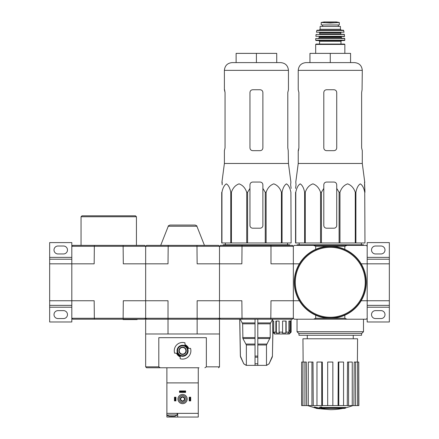 <?xml version="1.0" encoding="UTF-8"?>
<svg xmlns="http://www.w3.org/2000/svg" width="439" height="439" viewBox="0 0 439 439"><rect width="100%" height="100%" fill="white"/><g stroke="black" fill="none" stroke-linecap="round" stroke-linejoin="round"><path stroke-width="0.66" d="M344.829 246.29L315.696 246.29L313.545 245.368L294.267 245.368L293.34 246.29L293.34 318.286L293.34 300.748L270.984 300.748L270.808 319.208L220.422 319.208L219.5 318.286L293.34 318.286L294.267 319.208L366.263 319.208L367.185 318.286L367.185 300.748L389.338 300.748L389.338 263.828L367.185 263.828L367.185 246.29L366.263 245.368L346.98 245.368L344.829 246.29L344.829 249.368M389.338 300.748L389.338 305.363L367.185 305.363M367.185 318.286L367.185 321.979L389.338 321.979L389.338 305.363M381.03 310.625L375.493 310.625A3.967 3.967 0 0 0 371.52 314.593A3.967 3.967 0 0 0 375.493 318.566L381.03 318.566A3.967 3.967 0 0 0 384.998 314.593A3.967 3.967 0 0 0 381.03 310.625M367.185 259.213L389.338 259.213L389.338 242.597L367.185 242.597L367.185 246.29M381.03 246.016L375.493 246.016A3.967 3.967 0 0 0 371.52 249.983A3.967 3.967 0 0 0 375.493 253.951L381.03 253.951A3.967 3.967 0 0 0 384.998 249.983A3.967 3.967 0 0 0 381.03 246.016M389.338 259.213L389.338 263.828M146.582 319.208L145.66 318.286L145.66 246.29L144.733 245.368L94.347 245.368L94.171 263.828L49.662 263.828L49.662 305.363L71.815 305.363L71.815 300.748L49.662 300.748M71.815 307.212L49.662 307.212L49.662 321.979L71.815 321.979L71.815 305.363M49.662 307.212L49.662 305.363M63.507 310.625L57.97 310.625A3.967 3.967 0 0 0 54.002 314.593A3.967 3.967 0 0 0 57.97 318.566L63.507 318.566A3.967 3.967 0 0 0 67.48 314.593A3.967 3.967 0 0 0 63.507 310.625M299.36 300.748L293.34 300.748L293.34 246.29L292.418 245.368L242.032 245.368L241.856 263.828L197.144 263.828L196.968 245.368L146.582 245.368L145.66 246.29L71.815 246.29L71.815 242.597L49.662 242.597L49.662 263.828M63.507 246.016L57.97 246.016A3.967 3.967 0 0 0 54.002 249.983A3.967 3.967 0 0 0 57.97 253.951L63.507 253.951A3.967 3.967 0 0 0 67.48 249.983A3.967 3.967 0 0 0 63.507 246.016M71.815 259.213L49.662 259.213M296.034 184.819L295.557 188.402L296.034 184.819L295.793 182.048L298.235 163.467L362.29 163.467L364.732 182.048L364.491 184.819L364.968 192.298L364.535 182.048M295.557 192.298L295.557 242.97L339.1 242.97L339.1 192.298L336.724 188.402L336.724 184.819C336.559 183.134 335.637 182.212 333.953 182.048L326.572 182.048C324.893 182.212 323.966 183.134 323.801 184.819L323.801 188.402L323.801 184.819L323.801 188.402L321.425 192.298L320.563 192.298C319.109 187.996 316.563 185.187 312.93 183.859C309.292 185.137 306.735 187.952 305.259 192.298L304.628 192.298C303.788 187.996 302.317 185.187 300.221 183.859C298.119 185.137 296.643 187.952 295.787 192.298L295.557 225.432M339.1 192.298L339.962 192.298C341.443 187.952 344 185.137 347.639 183.859C351.271 185.187 353.812 187.996 355.272 192.298L355.903 192.298C356.753 187.952 358.229 185.137 360.331 183.859C362.427 185.187 363.898 187.996 364.738 192.298L364.968 242.97L364.738 192.298M336.724 188.402L336.724 225.432A2.771 2.771 0 0 1 333.953 228.198L326.572 228.198A2.771 2.771 0 0 1 323.801 225.432L323.801 188.402M339.1 242.97L364.738 242.97M295.787 242.97L295.787 192.298M304.628 242.97L304.628 192.298M305.259 242.97L305.259 192.298M320.563 242.97L320.563 192.298M321.425 242.97L321.425 192.298M339.962 242.97L339.962 192.298M355.272 242.97L355.272 192.298M355.903 242.97L355.903 192.298M344.379 408.424A64.61 61.087 90 0 0 345.778 408.045A64.61 61.087 90 0 1 344.379 408.424L321.968 408.424A63.66 62.695 90 0 0 324.564 408.797A63.238 51.484 90 0 1 322.879 408.846A63.902 62.931 -90 0 1 319.438 408.237A63.353 11.002 -90 0 0 320.053 407.59A61.987 50.463 -90 0 0 321.771 407.54A63.633 11.052 90 0 1 321.359 408.045L345.778 408.045L345.778 407.491L321.771 407.491M319.438 408.237L319.438 407.683A63.353 11.002 -90 0 0 320.053 407.041A61.987 50.463 -90 0 0 321.771 406.986L321.771 407.54M320.053 407.041L320.053 407.59M324.564 408.424L324.564 408.797M314.384 407.529L314.384 406.975A63.924 63.924 0 0 0 319.005 407.979L319.005 408.731A64.121 64.121 0 0 1 314.384 407.732L314.384 407.529A63.924 63.924 0 0 0 319.005 408.528M317.435 408.435L317.435 408.61A64.297 64.297 0 0 1 315.954 408.292L315.954 408.116M361.165 300.748L367.185 300.748L367.185 263.828L361.165 263.828M313.545 245.368L346.98 245.368M313.545 319.208L315.696 318.286L344.829 318.286L344.829 315.207M315.696 246.29L315.696 249.368M196.968 245.368L218.578 245.368L219.5 246.29L270.984 246.29L270.984 263.828L299.36 263.828M315.696 318.286L315.696 315.207M344.829 318.286L346.98 319.208M363.492 331.725L361.796 333.426L298.734 333.426L297.033 331.725L363.492 331.725L363.492 319.208M298.97 333.426L298.97 335.27L361.555 335.27L361.555 333.426M342.881 408.424A64.61 64.61 0 0 1 330.265 409.664L319.005 408.676M314.384 407.683L307.717 405.603M358.762 405.603L358.762 362.038L358.877 405.603L353.889 405.603L354.224 362.038L355.601 362.038L355.601 405.603M352.243 405.603L348.588 405.603L348.588 362.038L352.243 362.038L352.243 405.603L353.889 405.603M348.588 405.603L347.276 405.603L347.529 362.038L348.588 362.038M343.556 405.603L338.782 405.603L338.782 362.038L343.556 362.038L343.556 405.603L347.276 405.603M338.782 405.603L338.068 405.603L338.211 362.038L338.782 362.038M332.85 405.603L327.681 405.603L327.681 362.038L332.85 362.038L332.85 405.603L338.068 405.603M322.456 405.603L321.743 405.603L321.743 362.038L322.314 362.038L322.456 405.603L327.681 405.603M321.743 405.603L301.648 405.603L301.648 362.038L301.769 405.603M303.135 362.038L302.943 338.776L357.582 338.776L357.39 362.038M304.924 405.603L304.924 362.038L306.301 362.038L306.636 405.603M311.942 405.603L311.942 362.038L312.996 362.038L313.254 405.603M358.762 362.038L357.582 362.038L357.582 405.603M357.582 362.038L355.601 362.038M304.924 362.038L301.769 362.038M302.948 362.038L302.948 405.603M311.942 362.038L308.288 362.038L308.288 405.603M321.743 362.038L316.969 362.038L316.969 405.603M297.033 245.368L297.033 244.814L363.492 244.814L363.492 245.368M330.265 53.377L309.956 53.377L309.956 62.607L330.265 62.607L330.265 53.377L350.569 53.377L350.569 62.607M305.988 62.607L354.536 62.607C359.25 63.068 361.835 65.652 362.29 70.361L298.235 70.361C298.696 65.652 301.28 63.068 305.988 62.607M362.29 163.467L362.29 150.665L361.632 147.894L361.632 92.514L362.076 89.743L361.632 92.514M362.29 70.361L362.076 89.743M333.953 89.743L326.572 89.743C324.893 89.902 323.971 90.829 323.801 92.514L323.801 147.894C323.971 149.584 324.893 150.506 326.572 150.665L333.953 150.665C335.632 150.506 336.554 149.584 336.724 147.894L336.724 92.514C336.554 90.829 335.632 89.907 333.953 89.743M298.449 150.665L298.893 147.894L298.235 150.665L298.235 163.467M298.893 147.894L298.893 92.514L298.235 89.743L298.235 70.361M294.542 282.288A35.724 35.724 0 0 0 348.122 313.221A35.724 35.724 0 0 0 348.122 251.355A35.724 35.724 0 0 0 294.542 282.288M294.267 282.288A35.998 35.998 0 0 0 348.264 313.462A35.998 35.998 0 0 0 348.264 251.113A35.998 35.998 0 0 0 294.267 282.288M325.486 22.746L321.216 22.499L321.216 24.946L339.309 24.946L339.309 22.499L330.265 23.015L325.486 22.746L335.039 22.746M320.108 29.287L320.108 26.428L340.417 26.428L340.417 29.287L341.339 30.209L319.186 30.209L320.108 29.287L340.417 29.287M315.679 53.377L315.679 44.427L316.047 44.054L344.478 44.054L340.971 44.054L340.971 41.288L341.707 40.547L318.818 40.547L319.554 41.288L340.971 41.288M319.554 41.288L319.554 44.054L340.971 44.054M344.845 40.174L315.679 40.174L316.053 40.547L344.478 40.547L344.845 40.174L344.615 38.33L315.723 38.511L344.802 38.511M341.152 37.408L319.373 37.408L318.451 38.33L342.08 38.33L341.152 37.408L341.526 36.486M344.648 36.283L315.877 36.283L344.467 36.486L344.258 34.269L316.085 34.434L344.439 34.434M341.152 34.269L340.785 33.902L319.74 33.902L319.74 32.793L340.785 32.793L341.152 32.426L335.802 32.426M344.088 32.206L316.437 32.206L344.088 32.206L343.38 30.209L317.145 30.209L316.788 30.5L343.737 30.5M322.605 24.946L322.605 26.428L322.605 24.946M222.15 182.048L222.194 184.819L221.953 182.048L224.389 163.467L288.45 163.467L290.887 182.048L290.645 184.819L291.128 188.402L290.645 184.819M221.717 225.432L221.947 192.298C222.787 187.996 224.258 185.187 226.354 183.859C228.456 185.137 229.932 187.952 230.782 192.298L231.413 192.298C232.868 187.996 235.414 185.187 239.046 183.859C242.685 185.137 245.242 187.952 246.723 192.298L247.585 192.298L249.961 188.402L249.961 184.819C250.126 183.134 251.048 182.212 252.727 182.048L260.113 182.048C261.792 182.212 262.714 183.134 262.884 184.819L262.884 188.402L265.26 192.298L266.122 192.298C267.576 187.996 270.122 185.187 273.755 183.859C277.393 185.137 279.95 187.952 281.426 192.298L282.058 192.298C282.897 187.996 284.368 185.187 286.464 183.859C288.566 185.137 290.042 187.952 290.898 192.298L291.128 242.97L290.898 192.298M230.782 192.298L230.782 242.97L221.717 242.97L221.717 192.298M221.947 242.97L221.947 192.298M230.782 242.97L231.413 242.97L231.413 192.298M265.26 192.298L265.26 242.97L246.723 242.97L246.723 192.298M247.585 242.97L247.585 192.298M265.26 242.97L266.122 242.97L266.122 192.298M290.898 242.97L281.426 242.97L281.426 192.298M282.058 242.97L282.058 192.298M281.426 242.97L266.122 242.97M246.723 242.97L231.413 242.97M249.961 184.819L249.961 225.432A2.771 2.771 0 0 0 252.727 228.198L260.113 228.198A2.771 2.771 0 0 0 262.884 225.432L262.884 184.819M224.603 89.743L225.048 92.514L224.389 89.743L224.389 70.361L288.45 70.361C287.989 65.652 285.405 63.068 280.697 62.607L232.143 62.607C227.435 63.068 224.85 65.652 224.389 70.361M224.389 163.467L224.389 150.665L225.048 147.894L225.048 92.514M260.113 89.743C261.787 89.902 262.714 90.829 262.884 92.514L262.884 147.894C262.714 149.584 261.792 150.506 260.113 150.665L252.727 150.665C251.053 150.506 250.131 149.584 249.961 147.894L249.961 92.514C250.126 90.829 251.053 89.907 252.727 89.743L260.113 89.743M287.792 147.894L288.236 150.665L287.792 147.894L287.792 92.514L288.45 89.743L288.45 70.361M288.236 150.665L288.45 163.467M255.037 319.208L255.037 365.363L246.186 365.363L243.749 363.761L246.279 365.363M272.838 332.307L272.427 356.078L269.091 363.761L266.478 365.363L266.478 344.977L270.199 337.591L270.199 323.834L272.592 319.208M255.037 365.363L266.478 365.363M246.361 365.363L246.361 344.977L242.893 338.513L255.037 338.513M240.248 319.208L242.646 323.834L242.893 338.513M239.771 319.208L240.418 356.078L243.749 363.761L240.676 357.203M257.808 365.363L257.808 363.761L255.037 363.761L255.037 357.203L257.808 357.203L257.808 319.208M257.808 363.761L257.808 357.203L257.808 363.761M270.808 319.208L292.418 319.208L293.34 318.286M289.724 330.287L288.895 330.287L289.724 330.287L289.872 333.053L289.872 321.057M272.69 332.131L272.69 321.057L273.7 321.057L273.7 332.131L274.611 333.053L273.601 333.053L272.668 332.131L274.512 333.98L289.279 333.98L291.128 332.131L291.128 319.208M289.872 333.053L291.128 332.131M288.906 333.98L289.724 333.053M273.7 332.131L275.879 332.131L275.879 321.057L279.1 321.057L279.1 332.131L282.59 332.131L282.59 321.057L286.14 321.057L286.14 332.131L288.895 332.131L288.895 321.057L290.695 321.057L290.695 332.131M242.032 319.208L241.856 300.748L219.5 300.748L219.5 263.828L219.5 300.748L197.144 300.748L197.144 318.286L168.016 318.286L168.016 300.748L145.66 300.748L145.66 263.828L123.304 263.828L123.123 245.368M196.968 319.208L197.144 318.286L219.5 318.286L219.5 300.748L219.5 318.286L218.578 319.208M168.192 245.368L168.016 263.828L145.66 263.828L145.66 246.29L219.5 246.29L219.5 263.828L219.5 246.29L220.422 245.368L242.032 245.368M293.34 246.29L270.984 246.29L270.808 245.368M287.556 333.98L288.374 332.713M288.895 332.131L288.374 333.053M286.14 332.131L285.882 333.053L285.882 321.057M282.59 332.131L282.332 333.053L285.882 333.053M279.1 332.131L279.561 333.053L276.34 333.053L275.879 332.131M276.34 333.053L276.34 321.057M273.7 321.057L273.601 333.053M223.193 245.368L223.193 244.814L289.652 244.814L289.652 245.368M256.42 62.607L236.116 62.607L236.116 53.377L256.42 53.377L256.42 62.607M256.42 53.377L276.729 53.377L276.729 62.607M204.898 367.761L206.357 366.839L206.357 337.668L158.803 337.668L158.803 366.839L160.262 367.761L199.01 367.761M176.977 353.175L176.494 353.175A6.541 6.541 0 0 0 180.177 356.858L180.177 356.375A6.091 6.091 0 0 1 176.977 353.175L174.623 353.175A8.308 8.308 0 0 1 184.978 342.826L184.978 345.175A6.091 6.091 0 0 1 188.177 348.379L188.66 348.379A6.541 6.541 0 0 0 184.978 344.692L184.978 345.175M188.177 348.379L190.531 348.379A8.308 8.308 0 0 1 180.177 358.729L180.177 356.375M166.151 367.761L162.271 367.761M158.803 366.839L145.66 366.839L146.582 367.761L160.262 367.761M151.197 367.761L156.734 367.761M168.016 319.208L219.5 319.208L219.5 333.98L145.66 333.98L145.66 319.208L168.016 319.208L168.016 333.98M137.144 319.208L137.144 319.581L123.112 319.581L123.112 319.208L144.733 319.208L145.66 318.286L145.66 300.748L123.304 300.748L123.123 319.208L72.737 319.208L71.815 318.286L168.016 318.286L168.192 319.208M196.886 226.228L168.274 226.228C167.967 226.047 168.538 225.657 169.986 225.059L195.168 225.059C196.617 225.657 197.188 226.047 196.886 226.228L204.453 245.368M197.144 319.208L197.144 333.98M179.255 350.777A3.325 3.325 0 0 0 184.243 353.653A3.325 3.325 0 0 0 184.243 347.897A3.325 3.325 0 0 0 179.255 350.777M178.887 350.777A3.693 3.693 0 0 0 184.424 353.977A3.693 3.693 0 0 0 184.424 347.578A3.693 3.693 0 0 0 178.887 350.777M177.592 350.777A4.983 4.983 0 0 0 185.071 355.091A4.983 4.983 0 0 0 185.071 346.459A4.983 4.983 0 0 0 177.592 350.777M177.043 350.777A5.537 5.537 0 0 0 185.346 355.574A5.537 5.537 0 0 0 185.346 345.981A5.537 5.537 0 0 0 177.043 350.777M169.525 416.309L174.404 416.309M166.886 412.435L166.793 414.992L177.131 414.992L177.131 413.357M198.269 414.992L198.269 412.435M198.269 413.357L166.886 413.357L166.886 382.896L198.269 382.896L198.269 417.05L166.886 417.05L166.886 415.058M166.886 367.761L166.886 382.896M198.269 367.761L198.269 382.896M177.685 413.357L177.685 417.05M177.965 399.051A4.615 4.615 0 0 0 184.885 403.046A4.615 4.615 0 0 0 184.885 395.056A4.615 4.615 0 0 0 177.965 399.051M179.074 399.051A3.507 3.507 0 0 0 184.331 402.091A3.507 3.507 0 0 0 184.331 396.011A3.507 3.507 0 0 0 179.074 399.051M180.27 399.051A2.31 2.31 0 0 0 183.732 401.048A2.31 2.31 0 0 0 183.732 397.054A2.31 2.31 0 0 0 180.27 399.051M180.72 399.051A1.86 1.86 0 0 0 183.507 400.659A1.86 1.86 0 0 0 183.507 397.443A1.86 1.86 0 0 0 180.72 399.051M175.381 397.207L175.381 400.895L175.935 400.895L175.935 397.207L174.459 397.207L174.459 400.895L175.013 400.895L175.013 397.207M175.381 400.895L175.013 400.895M190.147 400.895L189.225 400.895L189.225 397.207L190.702 397.207L190.702 400.895L190.147 400.895L190.147 397.207M189.78 400.895L189.78 397.207M185.626 391.484L185.626 392.406L179.535 392.406L179.535 390.929L185.626 390.929L185.626 391.484L179.535 391.484M185.626 391.851L179.535 391.851M94.347 245.368L72.737 245.368L71.815 246.29L71.815 300.748L94.171 300.748L94.347 319.208M71.815 318.286L71.815 300.748M81.045 245.368L81.045 216.751L136.43 216.751L136.43 245.368M81.045 216.751L81.967 215.829L135.503 215.829L136.43 216.751M124.034 319.581L124.034 319.208M389.338 307.212L367.185 307.212M389.338 257.369L367.185 257.369M71.815 257.369L49.662 257.369M295.282 282.288A34.983 34.983 0 0 0 347.754 312.584A34.983 34.983 0 0 0 347.754 251.991A34.983 34.983 0 0 0 295.282 282.288M315.679 44.427L344.845 44.427L344.478 44.054M319.373 37.408L319.373 36.854L341.152 36.854M322.654 24.946L322.654 26.428M321.216 22.466L324.125 21.955L336.406 21.955L339.309 22.466M257.808 344.977L266.478 344.977M246.361 344.977L255.037 344.977M257.808 344.055L266.731 344.055M246.114 344.055L255.037 344.055M257.808 338.513L269.947 338.513M257.808 337.591L270.199 337.591M242.646 337.591L255.037 337.591M257.808 323.834L270.199 323.834M242.646 323.834L255.037 323.834M257.808 322.912L270.446 322.912M242.394 322.912L255.037 322.912M272.427 356.078L272.899 332.361M272.164 357.203L272.482 356.078M269.091 363.761L272.224 357.203M255.037 356.078L257.808 356.078M240.616 357.203L240.418 356.078M206.357 366.839L219.5 366.839L218.578 367.761M171.962 416.309L171.962 417.05M353.247 338.776L353.247 335.27M307.278 338.776L307.278 335.27M297.033 331.725L297.033 319.208M345.778 407.776A64.61 64.61 0 0 0 352.808 405.603M299.173 242.97L299.151 244.814M361.352 242.97L361.374 244.814M344.845 53.377L344.845 44.427M315.679 40.174L315.723 38.511M319.373 36.854L319.005 36.486M315.877 36.283L316.085 34.434M319.74 33.902L319.373 34.269M340.785 33.902L340.785 32.793M319.74 32.793L319.373 32.426M316.437 32.206L316.788 30.5M338.31 24.946L338.31 26.428M324.125 21.955L324.443 22.197M336.406 21.955L324.169 21.95M336.082 22.197L336.356 21.95M225.333 242.97L225.311 244.814M287.507 242.97L287.534 244.814M272.668 332.131L272.668 319.208M269.167 363.761L266.654 365.363M240.358 356.078L239.716 319.208M243.678 363.761L246.186 365.363M219.5 366.839L219.5 333.98M145.66 366.839L145.66 333.98M168.274 226.228L160.701 245.368M166.793 414.992A8.84 8.84 0 0 0 169.388 416.276M174.541 416.276A8.84 8.84 0 0 0 177.131 414.992"/></g></svg>
